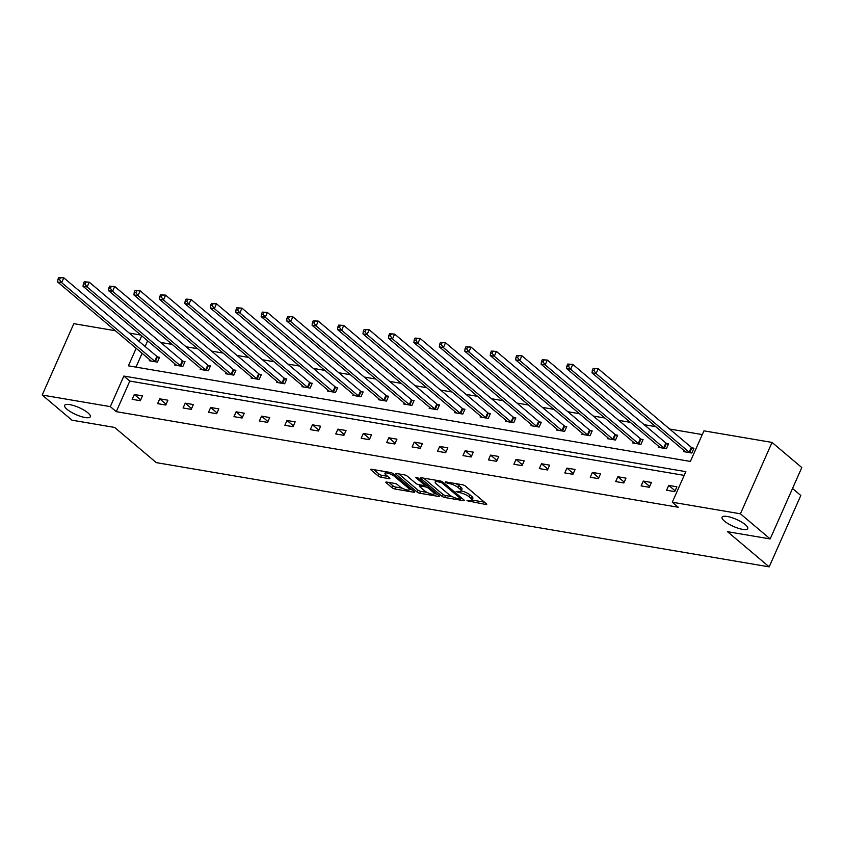 <?xml version="1.0" encoding="UTF-8"?>
<svg xmlns="http://www.w3.org/2000/svg" width="844" height="844" viewBox="0 0 844 844"><rect width="100%" height="100%" fill="white"/><g stroke="black" fill="none" stroke-linecap="round" stroke-linejoin="round"><path stroke-width="1.27" d="M87.913 412.853A14.031 3.819 -156.1 0 0 74.209 405.742A14.031 3.819 -156.1 0 0 64.64 405.394A14.031 3.819 -156.1 0 0 67.035 409.308A14.031 3.819 -156.1 0 0 80.739 416.419A14.031 3.819 -156.1 0 0 90.308 416.767A14.031 3.819 -156.1 0 0 87.913 412.853M745.336 524.683A14.031 3.819 -156.1 0 0 731.632 517.572A14.031 3.819 -156.1 0 0 722.063 517.224A14.031 3.819 -156.1 0 0 724.458 521.128A14.031 3.819 -156.1 0 0 738.162 528.238A14.031 3.819 -156.1 0 0 747.731 528.597A14.031 3.819 -156.1 0 0 745.336 524.683M466.964 500.714L485.912 504.49A2.152 0.591 -156.1 0 0 486.714 504.374A2.152 0.591 -156.1 0 0 486.344 503.773L465.308 486.017A2.152 0.591 -156.1 0 0 462.544 484.751L445.526 481.861L445.231 482.367L449.367 483.623A6.889 1.878 -156.1 0 1 458.229 487.642L459.98 489.13A6.889 1.878 -156.1 0 1 461.162 491.05A6.889 1.878 -156.1 0 1 458.598 491.408L456.098 491.535L460.233 492.791A6.889 1.878 -156.1 0 1 469.095 496.821L470.846 498.298A6.889 1.878 -156.1 0 1 472.028 500.218A6.889 1.878 -156.1 0 1 469.464 500.587L466.964 500.714M386.647 482.051A2.152 0.591 -156.1 0 0 385.845 482.167A2.152 0.591 -156.1 0 0 386.214 482.768L392.112 487.748A2.152 0.591 -156.1 0 0 394.887 489.003L413.782 492.221A2.152 0.591 -156.1 0 0 414.573 492.105A2.152 0.591 -156.1 0 0 414.214 491.503L393.177 473.748A2.152 0.591 -156.1 0 0 390.403 472.482L371.508 469.275A2.152 0.591 -156.1 0 0 370.716 469.391A2.152 0.591 -156.1 0 0 371.075 469.981L378.207 476.005A2.152 0.591 -156.1 0 0 380.982 477.261L389.063 478.643A2.152 0.591 -156.1 0 0 389.865 478.527A2.152 0.591 -156.1 0 0 389.495 477.926L385.961 474.94A5.76 1.572 -156.1 0 1 384.98 473.336A5.76 1.572 -156.1 0 1 388.905 473.484A5.76 1.572 -156.1 0 1 394.528 476.396L408.369 488.085A5.76 1.572 -156.1 0 1 409.351 489.689A5.76 1.572 -156.1 0 1 405.426 489.552A5.76 1.572 -156.1 0 1 399.803 486.629L397.503 484.688A2.152 0.591 -156.1 0 0 394.728 483.422L386.647 482.051M136.158 348.298L128.393 365.832L690.381 461.425L703.928 430.841L772.038 442.425L801.8 467.555L770.171 538.936L727.507 531.688L769.179 566.862L156.288 462.617L114.626 427.433L71.962 420.175L42.2 395.045L73.829 323.663L115.354 330.732M770.171 538.936L740.41 513.806L672.299 502.222L685.845 471.648L123.857 376.055L110.311 406.629L42.2 395.045M684.199 475.383L129.807 381.077L116.261 411.661L678.249 507.255L672.299 502.222M116.261 411.661L110.311 406.629M441.908 496.219A2.152 0.591 -156.1 0 0 444.682 497.475L463.578 500.692A2.152 0.591 -156.1 0 0 464.379 500.576A2.152 0.591 -156.1 0 0 464.01 499.975L442.973 482.219A2.152 0.591 -156.1 0 0 440.209 480.953L421.314 477.746A2.152 0.591 -156.1 0 0 420.512 477.852A2.152 0.591 -156.1 0 0 420.882 478.453L441.908 496.219L442.762 494.289A2.152 0.591 -156.1 0 0 445.537 495.544L452.373 496.705M438.68 496.451L419.784 493.244A2.152 0.591 -156.1 0 1 417.01 491.978L395.973 474.222A2.152 0.591 -156.1 0 1 395.614 473.621A2.152 0.591 -156.1 0 1 396.416 473.505L404.498 474.887A2.152 0.591 -156.1 0 1 407.272 476.143L415.797 483.348A2.152 0.591 -156.1 0 0 418.571 484.604L423.931 485.511A2.152 0.591 -156.1 0 0 424.732 485.406A2.152 0.591 -156.1 0 0 424.363 484.804L415.48 477.303L417.727 477.683L439.112 495.744A2.152 0.591 -156.1 0 1 439.471 496.335A2.152 0.591 -156.1 0 1 438.68 496.451L439.028 495.671M772.038 442.425L740.41 513.806M769.179 566.862L800.808 495.481L792.527 488.486M175.151 364.07L174.708 365.072L182.863 366.454L185.005 361.633L183.18 361.327M226.055 372.721L225.612 373.723L233.767 375.116L235.898 370.294L234.073 369.978M276.948 381.382L276.505 382.385L284.66 383.767L286.802 378.945L284.977 378.639M327.852 390.044L327.398 391.036L335.564 392.428L337.695 387.607L335.87 387.291M378.745 398.695L378.302 399.697L386.457 401.09L388.599 396.258L386.774 395.952M429.638 407.357L429.195 408.359L437.35 409.741L439.492 404.92L437.667 404.614M480.542 416.008L480.099 417.01L488.254 418.402L490.385 413.581L488.56 413.265M531.435 424.669L530.992 425.671L539.147 427.053L541.289 422.232L539.464 421.926M582.328 433.331L581.885 434.322L590.051 435.715L592.182 430.894L590.357 430.577M633.232 441.982L632.789 442.984L640.944 444.377L643.086 439.545L641.261 439.239M684.125 450.643L683.682 451.645L691.837 453.028L693.979 448.206L692.154 447.9M702.282 434.576L669.63 429.026M655.725 426.663L644.183 424.69M630.278 422.327L618.736 420.365M604.831 418.002L593.29 416.039M579.374 413.676L567.843 411.714M553.928 409.34L542.386 407.378M528.481 405.014L516.939 403.052M503.035 400.689L491.493 398.727M477.588 396.353L466.046 394.391M452.131 392.027L440.6 390.065M426.684 387.702L415.142 385.74M401.238 383.376L389.696 381.404M375.791 379.04L364.249 377.078M350.344 374.715L338.803 372.753M324.887 370.389L313.356 368.427M299.441 366.053L287.899 364.091M273.994 361.728L262.452 359.766M248.547 357.402L237.006 355.44M223.101 353.066L211.559 351.104M197.654 348.741L186.113 346.778M172.197 344.415L160.655 342.453M147.647 340.839L145.136 346.504M142.108 353.33L136 367.129M658.679 446.318L658.236 447.309L666.391 448.702L668.532 443.881L666.707 443.564M607.785 437.656L607.342 438.658L615.498 440.041L617.629 435.219L615.803 434.913M556.882 428.995L556.439 429.997L564.594 431.389L566.735 426.558L564.91 426.252M505.989 420.344L505.545 421.346L513.701 422.728L515.842 417.907L514.017 417.59M455.095 411.682L454.642 412.684L462.807 414.066L464.938 409.245L463.113 408.939M404.192 403.021L403.748 404.023L411.904 405.415L414.045 400.594L412.22 400.278M353.298 394.37L352.855 395.372L361.01 396.754L363.142 391.933L361.316 391.627M302.395 385.708L301.952 386.71L310.107 388.103L312.248 383.271L310.423 382.965M251.501 377.057L251.058 378.059L259.213 379.441L261.355 374.62L259.53 374.303M200.608 368.395L200.165 369.398L208.32 370.78L210.451 365.958L208.626 365.652M149.704 359.734L149.261 360.736L157.417 362.129L159.558 357.307L157.733 356.991M129.259 333.095L140.8 335.057M141.686 335.817L139.186 341.472M129.807 381.077L123.857 376.055M134.301 394.496L142.457 395.889L140.326 400.71L132.16 399.328L134.301 394.496L140.684 399.887M159.748 398.832L167.903 400.214L165.772 405.036L157.617 403.654L159.748 398.832L166.131 404.223M185.195 403.158L193.36 404.55L191.219 409.372L183.064 407.979L185.195 403.158L191.577 408.549M210.652 407.483L218.807 408.876L216.665 413.697L208.51 412.305L210.652 407.483L217.035 412.874M236.098 411.819L244.254 413.201L242.112 418.023L233.957 416.641L236.098 411.819L242.481 417.21M261.545 416.145L269.7 417.527L267.569 422.359L259.403 420.966L261.545 416.145L267.928 421.536M286.992 420.47L295.147 421.863L293.016 426.684L284.861 425.292L286.992 420.47L293.374 425.861M312.438 424.806L320.604 426.188L318.462 431.01L310.307 429.628L312.438 424.806L318.821 430.187M337.895 429.132L346.051 430.514L343.909 435.346L335.754 433.953L337.895 429.132L344.278 434.523M363.342 433.457L371.497 434.85L369.356 439.671L361.2 438.279L363.342 433.457L369.725 438.848M388.789 437.783L396.944 439.175L394.813 443.997L386.647 442.615L388.789 437.783L395.171 443.174M414.235 442.119L422.39 443.501L420.259 448.322L412.104 446.94L414.235 442.119L420.618 447.51M439.682 446.444L447.847 447.837L445.706 452.658L437.551 451.266L439.682 446.444L446.065 451.835M465.139 450.77L473.294 452.162L471.152 456.984L462.997 455.602L465.139 450.77L471.522 456.161M490.586 455.106L498.741 456.488L496.599 461.309L488.444 459.927L490.586 455.106L496.968 460.497M516.032 459.431L524.187 460.813L522.056 465.645L513.89 464.253L516.032 459.431L522.415 464.822M541.479 463.757L549.634 465.149L547.503 469.971L539.348 468.578L541.479 463.757L547.861 469.148M566.925 468.093L575.081 469.475L572.949 474.296L564.794 472.914L566.925 468.093L573.308 473.473M592.382 472.418L600.538 473.8L598.396 478.632L590.241 477.24L592.382 472.418L598.765 477.809M617.829 476.744L625.984 478.137L623.843 482.958L615.687 481.565L617.829 476.744L624.212 482.135M643.276 481.069L651.431 482.462L649.289 487.283L641.134 485.901L643.276 481.069L649.658 486.46M668.722 485.406L676.877 486.788L674.746 491.609L666.591 490.227L668.722 485.406L675.105 490.797M472.028 500.218L472.883 498.298A6.889 1.878 -156.1 0 0 471.701 496.377L470.846 498.298M461.225 490.892A6.889 1.878 -156.1 0 1 469.95 494.89L471.701 496.377M461.162 491.05L462.016 489.119A6.889 1.878 -156.1 0 0 460.835 487.199L459.98 489.13M455.707 483.591A6.889 1.878 -156.1 0 1 459.083 485.722L460.835 487.199M472.091 500.059L484.435 502.159M423.646 478.137L442.762 494.289M461.067 498.192L462.101 498.361M460.18 499.004L460.486 498.509L442.024 482.916L437.762 481.639A6.889 1.878 -156.1 0 0 435.198 482.008A6.889 1.878 -156.1 0 0 436.369 483.928L448.997 494.584A6.889 1.878 -156.1 0 0 457.859 498.614L460.18 499.004M437.203 494.13L434.301 493.634M427.117 492.411L420.639 491.313L419.784 493.244M398.737 473.906L417.864 490.047A2.152 0.591 -156.1 0 0 420.639 491.313M424.648 490.818A5.76 1.572 -156.1 0 0 430.271 493.74A5.76 1.572 -156.1 0 0 434.196 493.877A5.76 1.572 -156.1 0 0 433.215 492.274L428.341 488.159A2.152 0.591 -156.1 0 0 425.566 486.893L420.207 485.986A2.152 0.591 -156.1 0 0 419.405 486.102A2.152 0.591 -156.1 0 0 419.774 486.703L424.648 490.818M425.028 484.73L426.336 484.952M373.839 469.665L379.061 474.075A2.152 0.591 -156.1 0 0 381.836 475.33L387.586 476.311M388.978 482.441L392.966 485.817A2.152 0.591 -156.1 0 0 395.741 487.072L402.166 488.17M409.477 489.414L412.305 489.889M593.184 368.385L592.33 370.316L593.954 370.59L594.82 368.659L593.184 368.385L598.227 368.733L596.086 373.554L592.013 372.858L685.106 451.466A2.194 0.601 23.9 0 1 685.433 451.825L685.507 451.951M693.705 448.829L691.88 447.731A2.194 0.601 23.9 0 1 691.32 447.341L598.227 368.733L594.82 368.659M690.012 452.722L689.748 452.553A2.194 0.601 23.9 0 1 689.179 452.162L596.086 373.554L593.954 370.59M592.013 372.858L592.33 370.316M567.738 364.059L566.883 365.99L568.508 366.264L569.362 364.334L567.738 364.059L572.781 364.397L570.639 369.229L566.567 368.533L659.66 447.141A2.194 0.601 23.9 0 1 659.987 447.489L660.061 447.626M668.248 444.503L666.433 443.406A2.194 0.601 23.9 0 1 665.874 443.005L572.781 364.397L569.362 364.334M664.566 448.386L664.302 448.227A2.194 0.601 23.9 0 1 663.732 447.826L570.639 369.229L568.508 366.264M566.567 368.533L566.883 365.99M542.281 359.723L541.426 361.654L543.061 361.939L543.916 360.008L542.281 359.723L547.334 360.072L545.192 364.893L541.109 364.207L634.203 442.805A2.194 0.601 23.9 0 1 634.53 443.163L634.614 443.29M642.801 440.178L640.986 439.07A2.194 0.601 23.9 0 1 640.427 438.68L547.334 360.072L543.916 360.008M639.119 444.06L638.845 443.902A2.194 0.601 23.9 0 1 638.286 443.501L545.192 364.893L543.061 361.939M541.109 364.207L541.426 361.654M516.834 355.398L515.979 357.328L517.615 357.603L518.469 355.672L516.834 355.398L521.877 355.746L519.746 360.567L515.663 359.871L608.756 438.479A2.194 0.601 23.9 0 1 609.083 438.838L609.168 438.964M617.354 435.842L615.54 434.744A2.194 0.601 23.9 0 1 614.97 434.354L521.877 355.746L518.469 355.672M613.672 439.735L613.398 439.566A2.194 0.601 23.9 0 1 612.839 439.175L519.746 360.567L517.615 357.603M515.663 359.871L515.979 357.328M491.387 351.072L490.533 353.003L492.168 353.277L493.023 351.347L491.387 351.072L496.43 351.421L494.299 356.242L490.216 355.546L583.309 434.154A2.194 0.601 23.9 0 1 583.637 434.502L583.71 434.639M591.908 431.516L590.093 430.419A2.194 0.601 23.9 0 1 589.523 430.018L496.43 351.421L493.023 351.347M588.226 435.409L587.951 435.24A2.194 0.601 23.9 0 1 587.392 434.85L494.299 356.242L492.168 353.277M490.216 355.546L490.533 353.003M465.941 346.736L465.086 348.667L466.711 348.952L467.576 347.021L465.941 346.736L470.984 347.084L468.842 351.906L464.77 351.22L557.863 429.818A2.194 0.601 23.9 0 1 558.19 430.176L558.264 430.313M566.461 427.191L564.636 426.093A2.194 0.601 23.9 0 1 564.077 425.692L470.984 347.084L467.576 347.021M562.769 431.073L562.505 430.915A2.194 0.601 23.9 0 1 561.935 430.514L468.842 351.906L466.711 348.952M464.77 351.22L465.086 348.667M440.494 342.411L439.64 344.341L441.264 344.616L442.119 342.685L440.494 342.411L445.537 342.759L443.395 347.58L439.323 346.884L532.416 425.492A2.194 0.601 23.9 0 1 532.743 425.851L532.817 425.977M541.015 422.855L539.189 421.757A2.194 0.601 23.9 0 1 538.63 421.367L445.537 342.759L442.119 342.685M537.322 426.748L537.058 426.579A2.194 0.601 23.9 0 1 536.489 426.188L443.395 347.58L441.264 344.616M439.323 346.884L439.64 344.341M415.048 338.085L414.182 340.016L415.818 340.29L416.672 338.36L415.048 338.085L420.09 338.433L417.949 343.255L413.866 342.558L506.959 421.167A2.194 0.601 23.9 0 1 507.286 421.525L507.371 421.652M515.557 418.529L513.743 417.432A2.194 0.601 23.9 0 1 513.184 417.031L420.09 338.433L416.672 338.36M511.875 422.422L511.601 422.253A2.194 0.601 23.9 0 1 511.042 421.863L417.949 343.255L415.818 340.29M413.866 342.558L414.182 340.016M389.59 333.76L388.736 335.68L390.371 335.965L391.226 334.034L389.59 333.76L394.633 334.097L392.502 338.919L388.419 338.233L481.513 416.841A2.194 0.601 23.9 0 1 481.84 417.189L481.924 417.326M490.111 414.204L488.296 413.106A2.194 0.601 23.9 0 1 487.726 412.705L394.633 334.097L391.226 334.034M486.429 418.086L486.155 417.928A2.194 0.601 23.9 0 1 485.595 417.527L392.502 338.919L390.371 335.965M388.419 338.233L388.736 335.68M364.144 329.424L363.289 331.354L364.924 331.629L365.779 329.709L364.144 329.424L369.187 329.772L367.056 334.593L362.973 333.897L456.066 412.505A2.194 0.601 23.9 0 1 456.393 412.864L456.467 412.99M464.664 409.878L462.85 408.77A2.194 0.601 23.9 0 1 462.28 408.38L369.187 329.772L365.779 329.709M460.982 413.76L460.708 413.592A2.194 0.601 23.9 0 1 460.149 413.201L367.056 334.593L364.924 331.629M362.973 333.897L363.289 331.354M338.697 325.098L337.843 327.029L339.478 327.303L340.332 325.373L338.697 325.098L343.74 325.446L341.598 330.268L337.526 329.571L430.619 408.179A2.194 0.601 23.9 0 1 430.946 408.538L431.02 408.665M439.218 405.542L437.392 404.445A2.194 0.601 23.9 0 1 436.833 404.054L343.74 325.446L340.332 325.373M435.525 409.435L435.261 409.266A2.194 0.601 23.9 0 1 434.692 408.876L341.598 330.268L339.478 327.303M337.526 329.571L337.843 327.029M313.251 320.773L312.396 322.703L314.021 322.978L314.875 321.047L313.251 320.773L318.293 321.11L316.152 325.942L312.08 325.246L405.173 403.854A2.194 0.601 23.9 0 1 405.5 404.202L405.574 404.339M413.771 401.216L411.946 400.119A2.194 0.601 23.9 0 1 411.387 399.718L318.293 321.11L314.875 321.047M410.078 405.099L409.815 404.941A2.194 0.601 23.9 0 1 409.245 404.54L316.152 325.942L314.021 322.978M312.08 325.246L312.396 322.703M287.804 316.437L286.939 318.367L288.574 318.652L289.429 316.722L287.804 316.437L292.847 316.785L290.705 321.606L286.622 320.92L379.716 399.518A2.194 0.601 23.9 0 1 380.043 399.877L380.127 400.003M388.314 396.891L386.499 395.783A2.194 0.601 23.9 0 1 385.94 395.393L292.847 316.785L289.429 316.722M384.632 400.773L384.358 400.615A2.194 0.601 23.9 0 1 383.798 400.214L290.705 321.606L288.574 318.652M286.622 320.92L286.939 318.367M262.347 312.111L261.492 314.042L263.128 314.316L263.982 312.385L262.347 312.111L267.39 312.459L265.259 317.281L261.176 316.584L354.269 395.192A2.194 0.601 23.9 0 1 354.596 395.551L354.68 395.678M362.867 392.555L361.053 391.458A2.194 0.601 23.9 0 1 360.483 391.067L267.39 312.459L263.982 312.385M359.185 396.448L358.911 396.279A2.194 0.601 23.9 0 1 358.352 395.889L265.259 317.281L263.128 314.316M261.176 316.584L261.492 314.042M236.9 307.786L236.046 309.716L237.681 309.991L238.535 308.06L236.9 307.786L241.943 308.134L239.812 312.955L235.729 312.259L328.822 390.867A2.194 0.601 23.9 0 1 329.149 391.215L329.223 391.352M337.421 388.229L335.606 387.132A2.194 0.601 23.9 0 1 335.036 386.731L241.943 308.134L238.535 308.06M333.739 392.122L333.464 391.954A2.194 0.601 23.9 0 1 332.905 391.563L239.812 312.955L237.681 309.991M235.729 312.259L236.046 309.716M211.454 303.45L210.599 305.38L212.234 305.665L213.089 303.734L211.454 303.45L216.497 303.798L214.355 308.619L210.283 307.933L303.376 386.531A2.194 0.601 23.9 0 1 303.703 386.89L303.777 387.027M311.974 383.904L310.149 382.807A2.194 0.601 23.9 0 1 309.59 382.406L216.497 303.798L213.089 303.734M308.282 387.786L308.018 387.628A2.194 0.601 23.9 0 1 307.448 387.227L214.355 308.619L212.234 305.665M210.283 307.933L210.599 305.38M186.007 299.124L185.152 301.055L186.777 301.329L187.632 299.398L186.007 299.124L191.05 299.472L188.908 304.294L184.836 303.597L277.929 382.205A2.194 0.601 23.9 0 1 278.256 382.564L278.33 382.691M286.527 379.568L284.702 378.471A2.194 0.601 23.9 0 1 284.143 378.08L191.05 299.472L187.632 299.398M282.835 383.461L282.571 383.292A2.194 0.601 23.9 0 1 282.002 382.902L188.908 304.294L186.777 301.329M184.836 303.597L185.152 301.055M160.56 294.799L159.706 296.729L161.331 297.004L162.185 295.073L160.56 294.799L165.603 295.147L163.462 299.968L159.379 299.272L252.483 377.88A2.194 0.601 23.9 0 1 252.799 378.239L252.883 378.365M261.07 375.242L259.256 374.145A2.194 0.601 23.9 0 1 258.697 373.744L165.603 295.147L162.185 295.073M257.388 379.135L257.114 378.967A2.194 0.601 23.9 0 1 256.555 378.576L163.462 299.968L161.331 297.004M159.379 299.272L159.706 296.729M135.103 290.473L134.249 292.393L135.884 292.678L136.739 290.747L135.103 290.473L140.146 290.811L138.015 295.632L133.932 294.946L227.025 373.554A2.194 0.601 23.9 0 1 227.352 373.903L227.437 374.04M235.624 370.917L233.809 369.82A2.194 0.601 23.9 0 1 233.239 369.419L140.146 290.811L136.739 290.747M231.942 374.799L231.667 374.641A2.194 0.601 23.9 0 1 231.108 374.24L138.015 295.632L135.884 292.678M133.932 294.946L134.249 292.393M109.657 286.137L108.802 288.068L110.437 288.342L111.292 286.422L109.657 286.137L114.7 286.485L112.569 291.307L108.486 290.61L201.579 369.218A2.194 0.601 23.9 0 1 201.906 369.577L201.98 369.704M210.177 366.591L208.362 365.484A2.194 0.601 23.9 0 1 207.793 365.093L114.7 286.485L111.292 286.422M206.495 370.474L206.221 370.305A2.194 0.601 23.9 0 1 205.662 369.915L112.569 291.307L110.437 288.342M108.486 290.61L108.802 288.068M84.21 281.812L83.356 283.742L84.991 284.017L85.845 282.086L84.21 281.812L89.253 282.16L87.111 286.981L83.039 286.285L176.132 364.893A2.194 0.601 23.9 0 1 176.459 365.252L176.533 365.378M184.73 362.255L182.905 361.158A2.194 0.601 23.9 0 1 182.346 360.768L89.253 282.16L85.845 282.086M181.038 366.148L180.774 365.979A2.194 0.601 23.9 0 1 180.215 365.589L87.111 286.981L84.991 284.017M83.039 286.285L83.356 283.742M58.764 277.486L57.909 279.417L59.534 279.691L60.388 277.76L58.764 277.486L63.806 277.824L61.665 282.656L57.592 281.959L150.686 360.567A2.194 0.601 23.9 0 1 151.013 360.916L151.087 361.053M159.284 357.93L157.459 356.833A2.194 0.601 23.9 0 1 156.9 356.432L63.806 277.824L60.388 277.76M155.591 361.812L155.328 361.654A2.194 0.601 23.9 0 1 154.758 361.253L61.665 282.656L59.534 279.691M57.592 281.959L57.909 279.417M469.359 500.566L468.895 501.6M447.615 482.219L447.162 483.243M458.482 491.398L458.028 492.421M469.95 494.89L469.095 496.821M460.887 491.324L460.233 492.791M459.083 485.722L458.229 487.642M449.82 482.589L449.367 483.623M486.26 503.699L485.912 504.49M421.198 477.725L420.882 478.453M463.926 499.901L463.578 500.692M445.537 495.544L444.682 497.475M460.972 497.411L460.486 498.509M442.488 481.861L442.024 482.916M440.526 481.027L440.083 482.04M438.215 480.616L437.762 481.639M417.864 490.047L417.01 491.978M396.3 473.495L395.973 474.222M424.848 483.696L424.363 484.804M433.7 491.176L433.215 492.274M428.826 487.051L428.341 488.159M426.399 485.015L425.566 486.893M420.66 484.962L420.207 485.986M408.865 486.988L408.369 488.085M395.013 475.299L394.528 476.396M389.411 477.852L389.063 478.643M381.836 475.33L380.982 477.261M379.061 474.075L378.207 476.005M371.402 469.253L371.075 469.981M414.13 491.43L413.782 492.221M395.741 487.072L394.887 489.003M392.966 485.817L392.112 487.748M386.531 482.029L386.214 482.768M691.88 447.731L689.748 452.553M691.32 447.341L689.179 452.162M666.433 443.406L664.302 448.227M665.874 443.005L663.732 447.826M640.986 439.07L638.845 443.902M640.427 438.68L638.286 443.501M615.54 434.744L613.398 439.566M614.97 434.354L612.839 439.175M590.093 430.419L587.951 435.24M589.523 430.018L587.392 434.85M564.636 426.093L562.505 430.915M564.077 425.692L561.935 430.514M539.189 421.757L537.058 426.579M538.63 421.367L536.489 426.188M513.743 417.432L511.601 422.253M513.184 417.031L511.042 421.863M488.296 413.106L486.155 417.928M487.726 412.705L485.595 417.527M462.85 408.77L460.708 413.592M462.28 408.38L460.149 413.201M437.392 404.445L435.261 409.266M436.833 404.054L434.692 408.876M411.946 400.119L409.815 404.941M411.387 399.718L409.245 404.54M386.499 395.783L384.358 400.615M385.94 395.393L383.798 400.214M361.053 391.458L358.911 396.279M360.483 391.067L358.352 395.889M335.606 387.132L333.464 391.954M335.036 386.731L332.905 391.563M310.149 382.807L308.018 387.628M309.59 382.406L307.448 387.227M284.702 378.471L282.571 383.292M284.143 378.08L282.002 382.902M259.256 374.145L257.114 378.967M258.697 373.744L256.555 378.576M233.809 369.82L231.667 374.641M233.239 369.419L231.108 374.24M208.362 365.484L206.221 370.305M207.793 365.093L205.662 369.915M182.905 361.158L180.774 365.979M182.346 360.768L180.215 365.589M157.459 356.833L155.328 361.654M156.9 356.432L154.758 361.253M461.288 497.686L460.74 498.931M435.989 480.236L435.198 482.008M425.313 484.087L424.732 485.406M434.934 492.21L434.196 493.877M419.964 484.836L419.405 486.102M410.089 488.032L409.351 489.689M385.708 471.69L384.98 473.336"/></g></svg>
